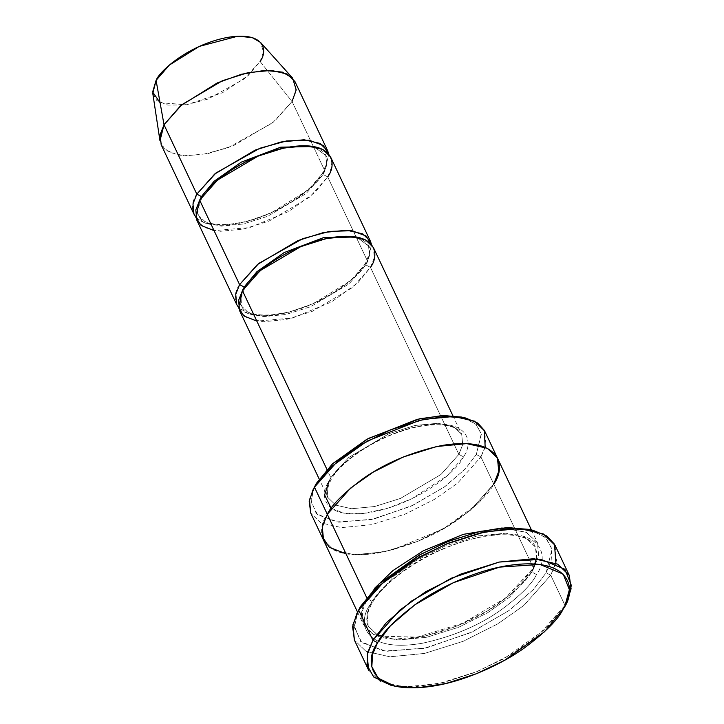 <?xml version="1.0" encoding="UTF-8"?>
<svg xmlns="http://www.w3.org/2000/svg" width="724" height="724" viewBox="0 0 724 724"><rect width="100%" height="100%" fill="white"/><g stroke="black" fill="none" stroke-linecap="round" stroke-linejoin="round"><path stroke-width="0.54" stroke-dasharray="3.62 2.71" d="M239.581 310.623L247.309 318.126L263.246 321.764L286.315 319.519L312.08 311.438L352.615 287.473L370.471 267.382L365.846 264.948L348.877 284.034L310.37 306.795L285.899 314.478L263.979 316.605L248.839 313.148L241.499 306.026L242.205 291.048L241.499 306.026L248.839 313.148L263.979 316.605L285.899 314.478L310.37 306.795L348.877 284.034L365.846 264.948L370.471 267.382L458.862 454.373L462.717 444.599L461.713 434.391L453.993 426.889L438.047 423.25L414.979 425.486L389.213 433.576L348.678 457.541L330.823 477.632L330.832 480.057L329.049 481.225C333.61 469.061 371.023 435.377 421.115 425.748C470.537 417.305 473.46 443.658 463.487 456.799L458.862 454.373L441.007 474.455L400.472 498.42L374.706 506.51L351.638 508.746L335.692 505.108L327.972 497.614L326.967 487.397L330.823 477.632L326.931 469.405L330.823 477.632L348.678 457.541L389.213 433.576L414.979 425.486L438.047 423.25L453.993 426.889L461.713 434.391L462.717 444.599L458.862 454.373L370.471 267.382L358 282.677L331.601 301.908L292.523 318.044L256.83 321.103M390.707 685.194L414.137 686.922L443.64 682.488L475.107 672.397L504.194 658.578L545.606 628.975L565.001 605.382L563.227 608.975L565.001 605.382L538.213 635.518L512.121 653.989L477.415 671.465L438.771 683.592L404.164 686.949L380.254 681.492L368.661 670.243M358.688 609.843L354.326 625.808L360.534 641.392L383.747 651.039L424.101 648.387L470.455 632.749L508.764 610.748L533.307 589.653L546.122 572.784L550.747 575.218L523.959 605.355L497.868 623.826L463.161 641.301L424.517 653.428L389.91 656.795L366 651.338L354.407 640.088L366 651.338L389.91 656.795L424.508 653.437L463.161 641.301L497.868 623.826L523.959 605.355L550.747 575.218L565.001 605.382L550.747 575.218L556.53 560.566L555.027 545.253M314.714 486.428L310.958 500.184L316.307 513.624L336.316 521.932L371.104 519.651L411.06 506.166L444.084 487.198L465.242 469.016L476.292 454.482L480.917 456.916L457.704 483.026L435.088 499.035L405.015 514.176L371.521 524.692L341.529 527.606L320.804 522.873L310.759 513.126L320.804 522.873L341.529 527.606L371.521 524.692L405.006 514.176L435.088 499.035L457.704 483.026L480.917 456.916L493.75 484.057L470.528 510.167L447.912 526.185L417.839 541.326L384.344 551.833L354.353 554.747L333.637 550.014L323.592 540.267L322.298 526.991L327.302 514.293C314.958 530.574 318.578 563.2 379.756 552.738C410.427 546.023 436.726 534.846 458.645 519.217C477.813 504.881 489.505 493.162 493.75 484.057L533.669 568.503L538.611 556.141L537.67 543.172L526.502 532.366L502.194 527.959L526.04 532.149L537.38 542.529L538.674 555.806L533.669 568.503L510.447 594.621L487.831 610.631L457.758 625.771L424.264 636.287L394.272 639.192L373.548 634.468L363.502 624.712L362.208 611.436L367.213 598.739L371.846 601.173L367.032 613.382L368.272 626.151L377.928 635.527L397.856 640.07L426.698 637.274L458.898 627.165L487.822 612.604L509.569 597.21L531.896 572.096L536.52 574.53C532.285 583.644 520.583 595.363 501.415 609.699C479.496 625.328 453.197 636.496 422.526 643.22C361.348 653.682 357.719 621.047 370.064 604.775L371.846 603.599L371.846 601.173L371.846 603.599L370.064 604.775C374.308 595.662 386.01 583.942 405.168 569.607C427.088 553.978 453.387 542.81 484.057 536.086C545.235 525.624 548.864 558.258 536.52 574.53L531.896 572.096L536.71 559.887L535.461 547.118L525.805 537.751L505.877 533.199L477.035 535.995L444.835 546.113L415.911 560.666L394.164 576.06L371.846 601.173L394.164 576.06L415.911 560.666L444.835 546.113L477.035 535.995L505.877 533.199L525.805 537.751L535.461 547.118L536.71 559.887L531.896 572.096L531.887 569.67L533.669 568.503L493.75 484.057L498.755 471.36L497.46 458.084L487.415 448.337L466.69 443.604L436.699 446.518L403.214 457.025L373.132 472.166L350.516 488.175L327.302 514.293M161.171 144.746L168.9 152.248L184.837 155.886L207.906 153.651L233.671 145.56L274.206 121.596L292.062 101.505L324.85 170.873L308.189 189.95L270.731 213.1L246.178 221.725L223.001 225.282L205.58 223.227L195.752 216.956M152.782 93.378L156.809 100.555L167.859 105.125L186.041 104.862L207.996 99.07L244.259 78.88L260.097 61.468L292.062 101.505L272.568 122.944L227.942 147.796L200.91 154.918L178.529 155.244L164.927 149.615L159.968 140.782M199.67 200.168L201.444 198.991L201.625 197.046L201.444 198.991L199.67 200.168M196.81 220.15L204.539 227.644L220.476 231.282L243.545 229.046L269.31 220.956L309.845 196.991L327.71 176.9L323.076 174.466L306.116 193.552L267.608 216.322L243.128 224.006L221.209 226.132L206.069 222.675L198.729 215.553L199.435 200.566L198.729 215.553L206.069 222.675L221.209 226.132L243.128 224.006L267.608 216.322L306.116 193.552L323.076 174.466L327.71 176.9L315.23 192.204L288.831 211.435L249.762 227.562L214.06 230.621M323.076 174.466L326.741 165.19L325.791 155.488L313.764 146.529L325.791 155.488L326.741 165.19L323.076 174.466L323.076 172.05L324.85 170.873L328.768 154.085L324.85 170.873L323.076 172.05L323.076 174.466M244.214 287.048L244.214 289.473L242.431 290.641L244.214 289.473L244.395 287.519M239.581 284.613C230.087 297.13 232.875 322.234 279.935 314.189C327.646 305.021 363.276 272.939 367.62 261.346L327.71 176.9L367.62 261.346L365.837 262.522L365.846 264.948L369.502 255.672L368.561 245.97L356.534 237.001L368.561 245.97L369.502 255.672L365.846 264.948L365.837 262.522L367.62 261.346L371.539 244.558L367.62 261.346L350.959 280.423L313.501 303.573L288.948 312.198L265.771 315.764L248.35 313.7L238.522 307.438M374.579 588.277L367.213 598.739L366.606 597.445L367.213 598.739L374.579 588.277M323.438 539.941L333.628 550.023L354.353 554.747L384.344 551.842L417.839 541.326L447.921 526.185L470.537 510.176L493.75 484.057L477.532 503.94L443.215 528.945L392.417 549.914L366.941 554.466L346.018 553.887M327.71 176.9L331.556 167.135L330.56 156.927M370.471 267.382L374.326 257.617L373.331 247.4M463.441 417.54L476.401 424.59L481.342 434.346L476.292 454.482L465.514 468.727L445.025 486.528L413.033 505.252L373.874 519.036L338.823 522.212L317.637 514.827L311.003 501.904L313.854 488.248M331.212 508.275L343.927 513.171L363.566 513.434L387.566 508.311L411.666 498.827L447.378 475.632L463.487 456.799C473.46 443.658 470.537 417.305 421.115 425.748C371.023 435.377 333.61 469.061 329.049 481.225L330.832 480.057L330.823 477.632L326.967 487.397L327.972 497.614L335.692 505.108L351.638 508.746L374.706 506.51L400.472 498.42L441.007 474.455L458.862 454.373L463.487 456.799C458.926 468.971 421.513 502.655 371.421 512.284C321.999 520.728 319.076 494.374 329.049 481.225M493.75 484.057L480.917 456.916L485.922 444.21L484.627 430.943M531.896 572.096L509.569 597.21L487.822 612.604L458.898 627.165L426.698 637.274L397.856 640.07L377.928 635.527L368.272 626.151L367.032 613.382L371.846 601.173L367.213 598.739C354.869 615.02 358.498 647.654 419.676 637.192C450.346 630.468 476.645 619.291 498.565 603.662C517.732 589.327 529.434 577.607 533.669 568.503L531.887 569.67L531.896 572.096M566.847 601.943L565.001 605.382L566.847 601.934M530.909 529.859L546.14 538.004L551.96 549.335L546.122 572.784L533.579 589.363L509.705 610.07L472.437 631.835L426.879 647.781L386.254 651.329L361.855 642.613L354.362 627.536L357.819 611.68M370.064 604.775C357.719 621.047 361.348 653.682 422.526 643.22C453.197 636.496 479.496 625.328 501.415 609.699C520.583 595.363 532.285 583.644 536.52 574.53C548.864 558.258 545.235 525.624 484.057 536.086C453.387 542.81 427.088 553.978 405.168 569.607C386.01 583.942 374.308 595.662 370.064 604.775M196.819 194.132C187.317 206.657 190.104 231.761 237.164 223.707C284.876 214.539 320.506 182.457 324.85 170.873L292.062 101.505L260.097 61.468L248.341 75.396L222.585 92.708L186.729 104.754L160.076 102.708M260.097 61.468L263.455 51.992L260.549 42.435M292.062 101.505L295.917 91.74L294.921 81.522M485.161 447.287L480.917 456.916L476.292 454.482L481.243 433.776L475.668 423.875L461.487 417.042M555.887 563.299L550.747 575.218L546.122 572.784L551.118 561.145L551.86 548.774L545.407 537.289L528.945 529.362M452.907 415.748L461.713 434.391C458.382 424.119 431.585 420.653 401.069 431.386C370.887 441.124 340.38 462.564 330.832 480.057C326.506 489.867 325.556 495.723 327.972 497.614L319.157 478.971M201.444 198.991C197.362 208.286 196.457 213.806 198.729 215.553C201.779 225.173 227.245 228.549 256.269 218.322C284.984 209.064 314.017 188.647 323.076 172.05C327.176 162.52 328.081 156.999 325.791 155.488C322.741 145.868 297.274 142.492 268.251 152.719C239.535 161.977 210.503 182.394 201.444 198.991M244.214 289.473C240.133 298.768 239.219 304.279 241.499 306.026C244.549 315.655 270.007 319.022 299.039 308.795C327.746 299.537 356.787 279.12 365.837 262.522C369.937 253.002 370.851 247.481 368.561 245.97C365.511 236.341 340.045 232.965 311.021 243.201C282.306 252.459 253.273 272.876 244.214 289.473M536.312 558.856L536.9 553.815L535.461 547.118C530.719 533.615 497.234 529.678 459.306 542.946C421.757 555.082 383.856 581.662 371.846 603.599C364.842 616.558 366.679 622.993 368.272 626.151L376.797 634.26M534.701 563.951L531.887 569.67L505.316 598.169L463.034 623.12L417.323 637.102L381.756 636.242M357.556 612.133L363.502 624.712M531.425 529.941L537.38 542.529"/><path stroke-width="1.09" d="M354.407 640.088L352.597 626.667L356.851 613.563L358.688 610.115L352.914 624.767L354.407 640.088L368.661 670.243L367.168 654.93L372.941 640.278L377.575 642.713L390.381 625.844L414.933 604.748L453.242 582.748L499.596 567.109L539.95 564.458L563.163 574.105L569.363 589.689L565.01 605.644L563.227 608.975C577.001 590.82 572.956 554.43 504.719 566.096C473.342 571.58 438.337 588.069 416.725 603.49C395.349 619.472 382.299 632.55 377.575 642.713C363.801 660.867 367.846 697.257 436.083 685.592C467.46 680.108 502.456 663.618 524.076 648.197C545.453 632.215 558.503 619.138 563.227 608.975L544.475 631.79L504.447 660.406L476.329 673.754L445.903 683.519L417.395 687.8L394.743 686.135L378.29 678.207L371.828 666.723L372.57 654.351L377.575 642.713L372.941 640.278L367.774 652.315L367.005 665.112L373.684 676.994L390.707 685.194L394.743 686.135M565.01 605.644L566.847 601.934L571.354 585.426L564.928 569.299L540.919 559.326L499.171 562.068L451.224 578.241L411.594 601.011L386.2 622.83L372.941 640.278L399.738 610.142L425.83 591.662L460.536 574.195L499.18 562.059L533.787 558.702L557.697 564.159L569.29 575.408L555.027 545.253L543.443 534.004L519.533 528.547L484.926 531.905L446.283 544.032L411.576 561.507L385.476 579.978L358.688 610.115L372.941 640.278L358.688 610.115L360.462 606.522L356.851 613.563M313.854 488.248L316.243 483.551L312.877 490.139L316.243 483.551L332.796 463.541L368.308 438.463L419.793 418.743L444.364 415.522L463.441 417.54M346.018 553.887L329.221 547.208L322.343 536.71L322.705 525.181L327.302 514.293L314.469 487.152L331.284 466.709L367.168 441.043L419.649 420.327L445.215 416.49L465.523 417.983L461.487 417.042L441.957 415.603L417.386 419.296L366.914 439.224L332.416 463.894L316.243 483.551L314.469 487.152L337.692 461.034L360.299 445.025L390.381 429.884L423.875 419.368L453.867 416.463L474.582 421.187L484.627 430.943L497.46 458.084L487.415 448.328L466.69 443.604L436.699 446.509L403.214 457.025L373.132 472.166L350.516 488.175L327.302 514.293L366.606 597.445L314.469 487.152L309.465 499.85L310.759 513.126L309.193 501.497L312.877 490.139M160.076 102.708L152.646 91.993L156.076 80.364L164.022 124.772L160.176 134.537L161.171 144.746L193.96 214.114L192.964 203.906L196.819 194.132L164.022 124.772L156.076 80.364L152.782 93.378L159.968 140.782L164.022 124.772L180.43 105.912L217.209 82.961L241.472 74.237L264.622 70.409L282.333 72.11L292.614 78.083L296.197 89.848L292.062 101.505M195.752 216.956L193.96 214.114M201.625 197.046L199.435 200.566L201.625 197.046M214.06 230.621L201.145 225.49L195.851 217.408L199.67 200.168C204.014 188.584 239.644 156.502 287.356 147.334C334.416 139.28 337.203 164.384 327.71 176.9M313.764 146.529L280.713 147.18L241.336 162.113L214.105 181.272L201.444 196.566L214.105 181.272L241.336 162.113L280.713 147.18L313.764 146.529M328.768 154.085L323.284 145.479L309.202 140.221L286.641 140.927L259.826 148.266L215.996 172.964L196.819 194.132L201.444 196.566L196.819 194.132L214.675 174.05L255.21 150.085L280.975 141.995L304.044 139.759L319.981 143.397L327.71 150.891L328.768 154.085M244.395 287.519L242.205 291.048L244.214 287.048L256.875 271.753L284.107 252.595L323.474 237.662L356.534 237.001L323.474 237.662L284.107 252.595L256.875 271.753L244.214 287.048L239.581 284.613L244.214 287.048M256.83 321.103L243.916 315.963L238.621 307.89L242.431 290.641C246.784 279.057 282.414 246.974 330.117 237.807C377.186 229.761 379.973 254.857 370.471 267.382M371.539 244.558L366.054 235.961L351.973 230.703L329.411 231.409L302.596 238.739L258.758 263.436L239.581 284.613L199.67 200.168L195.815 209.933L196.81 220.15L236.73 304.596L235.734 294.378L239.581 284.613L257.445 264.522L297.98 240.558L323.737 232.467L346.814 230.232L362.751 233.87L370.48 241.373L371.539 244.558M502.194 527.959L463.269 534.357L423.359 550.765L392.978 570.539L374.579 588.277L392.978 570.539L423.359 550.765L463.269 534.357L502.194 527.959M327.302 514.293C331.538 505.189 343.239 493.469 362.407 479.134C384.326 463.505 410.617 452.328 441.287 445.604C502.474 435.142 506.094 467.776 493.75 484.057C506.094 467.776 502.465 435.151 441.287 445.613C410.617 452.328 384.326 463.505 362.407 479.134C343.239 493.469 331.538 505.189 327.302 514.293L322.289 526.991L323.583 540.267L357.556 612.133M452.907 415.748L373.331 247.4L365.602 239.906L349.665 236.268L326.587 238.504L300.831 246.594L260.296 270.559L242.431 290.641L326.931 469.405L242.431 290.641L238.585 300.415L239.581 310.623L319.157 478.971M238.522 307.438L236.73 304.596M370.48 241.373L330.56 156.927L322.832 149.425L306.895 145.786L283.826 148.022L258.061 156.113L217.526 180.077L199.67 200.168L239.581 284.613M329.049 481.225L324.605 494.972L331.212 508.275M531.425 529.941L497.46 458.084L498.755 471.36L493.75 484.057M569.29 575.408L571.091 588.829L566.847 601.943M357.819 611.68L360.462 606.522L379.593 583.354L420.635 554.331L449.36 540.955L480.193 531.416L508.71 527.606L530.909 529.859M292.614 78.083L260.549 42.435L252.187 37.585L237.807 36.2L199.281 46.399L169.398 65.051L156.076 80.364C159.606 70.952 188.557 44.888 227.318 37.44C265.545 30.897 267.817 51.295 260.097 61.468M327.71 150.891L294.921 81.522L287.193 74.029L271.256 70.391L248.178 72.626L222.422 80.717L181.887 104.681L164.022 124.772L196.819 194.132M465.523 417.983L477.722 423.06L484.356 430.4L485.161 447.287M532.982 530.303L528.945 529.362L506.302 527.696L477.786 531.977L447.36 541.742L419.241 555.091L379.222 583.707L360.462 606.522L358.688 610.115L378.091 586.521L419.495 556.919L448.581 543.1L480.057 533.009L509.551 528.574L532.982 530.303L546.837 536.004L554.512 544.231L555.887 563.299M536.312 558.856L534.701 563.951M310.759 513.126L323.592 540.267M376.797 634.26L381.756 636.242"/></g></svg>
